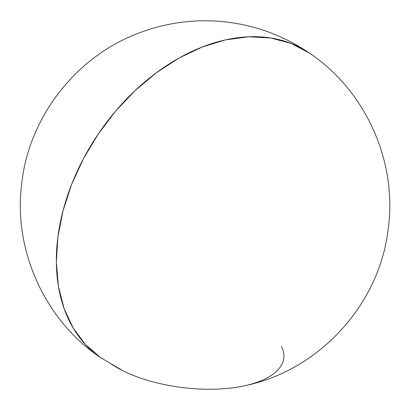 <?xml version="1.0" encoding="UTF-8"?>
<svg xmlns="http://www.w3.org/2000/svg" width="410" height="410" viewBox="0 0 410 410"><rect width="100%" height="100%" fill="white"/><g stroke="black" fill="none" stroke-linecap="round" stroke-linejoin="round"><path stroke-width="0.61" d="M309.427 53.105C284.417 36.152 257.101 25.835 227.478 22.15C209.669 19.977 191.854 20.397 174.03 23.416C161.227 25.599 148.768 29.105 136.653 33.933C74.64 57.82 28.054 118.818 21.571 185.059C13.376 251.11 45.464 320.83 100.722 357.725L122.856 370.727A96.745 41.523 7 0 0 244.852 385.707C319.067 370.471 379.552 304.63 388.188 229.021C397.597 161.689 365.781 90.841 309.427 53.105A184.628 128.484 124.4 0 0 225.397 39.898A184.628 128.484 124.4 0 0 71.617 184.438A184.628 128.484 124.4 0 0 100.722 357.725L85.49 344.564L73.18 328.005L64.083 308.463L58.425 286.406L56.339 262.369L57.887 236.949L63.017 210.76L71.617 184.438L83.466 158.629L98.287 133.962L115.707 111.033L135.305 90.41L156.61 72.59L179.093 58.01L202.207 47.022L225.397 39.898L248.629 36.787L270.749 37.986L291.192 43.475L309.499 53.156M110.551 363.578A96.745 41.523 7 0 0 227.986 388.352A96.745 41.523 7 0 0 281.506 346.455"/></g></svg>
